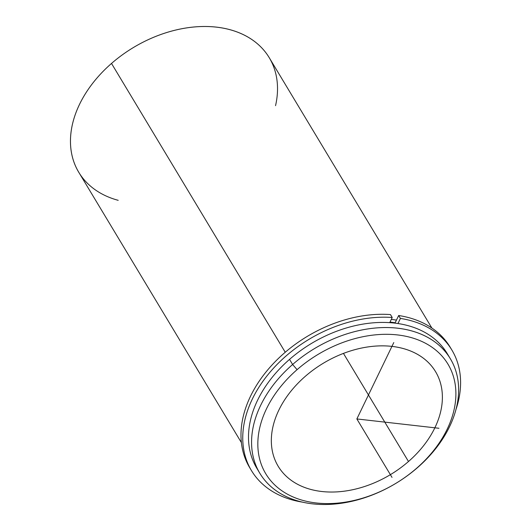 <?xml version="1.0" encoding="UTF-8"?>
<svg xmlns="http://www.w3.org/2000/svg" width="531" height="531" viewBox="0 0 531 531"><rect width="100%" height="100%" fill="white"/><g stroke="black" fill="none" stroke-linecap="round" stroke-linejoin="round"><path stroke-width="0.8" d="M389.993 322.105A107.753 76.331 -31 0 1 395.157 322.775A107.753 76.331 149 0 0 389.993 322.105M305.239 376.379A91.81 65.034 -31 0 1 435.533 371.62A91.81 65.034 -31 0 1 408.485 461.512L343.444 353.394L408.485 461.512A91.81 65.034 -31 0 1 278.191 466.271A91.81 65.034 -31 0 1 305.239 376.379A91.81 65.034 149 0 0 288.685 478.385A91.81 65.034 149 0 0 408.485 461.512A91.81 65.034 149 0 0 425.039 359.507A91.81 65.034 149 0 0 305.239 376.379M391.281 319.43A111.138 78.721 -31 0 1 396.451 320.1A111.138 78.721 149 0 0 391.281 319.43M448.728 356.215A111.138 78.721 149 0 0 289.534 359.381A111.138 78.721 149 0 0 258.398 470.712M259.865 473.313L256.792 468.196A111.138 78.721 -31 0 1 289.534 359.381L292.614 364.492A111.138 78.721 149 0 0 259.865 473.313A111.138 78.721 149 0 0 417.592 467.552A111.138 78.721 149 0 0 450.334 358.73A111.138 78.721 149 0 0 292.614 364.492L289.534 359.381A111.138 78.721 -31 0 1 447.261 353.619L450.334 358.73M416.636 468.236A106.306 75.302 -31 0 1 277.919 487.77A106.306 75.302 -31 0 1 297.088 369.656A106.306 75.302 -31 0 1 435.805 350.115A106.306 75.302 -31 0 1 416.636 468.236L417.592 467.552A111.138 78.721 -31 0 1 272.569 487.976A111.138 78.721 -31 0 1 292.614 364.492L297.088 369.656A106.306 75.302 149 0 0 277.919 487.77A106.306 75.302 149 0 0 416.636 468.236A106.306 75.302 149 0 0 435.805 350.115A106.306 75.302 149 0 0 297.088 369.656L292.614 364.492A111.138 78.721 -31 0 1 437.637 344.068A111.138 78.721 -31 0 1 417.592 467.552L416.636 468.236M241.399 442.615L78.767 172.27A111.138 78.721 -31 0 1 111.51 63.448L285.247 352.245L111.51 63.448A111.138 78.721 -31 0 1 269.237 57.687L431.869 328.039M275.543 105.669A111.138 78.721 149 0 0 228.927 29.404A111.138 78.721 149 0 0 111.51 63.448A111.138 78.721 149 0 0 118.201 200.32M392.217 317.498A116.939 82.829 149 0 0 273.837 367.864A116.939 82.829 149 0 0 251.468 470.605A116.939 82.829 149 0 0 302.305 502.114A116.939 82.829 -31 0 1 252.484 398.748A116.939 82.829 -31 0 1 392.217 317.498L390.458 314.578L392.217 317.498L389.734 322.629L392.217 317.498M450.978 348.595A116.939 82.829 149 0 0 398.668 315.514L395.157 322.775L395.389 323.16L395.157 322.775L398.668 315.514L400.427 318.434A116.939 82.829 -31 0 1 455.897 409.72A116.939 82.829 149 0 0 451.874 350.042A116.939 82.829 149 0 0 400.427 318.434L398.668 315.514A116.939 82.829 -31 0 1 450.122 347.121L451.874 350.042M251.468 470.605L249.709 467.678A116.939 82.829 -31 0 1 272.078 364.943A116.939 82.829 -31 0 1 390.458 314.578A116.939 82.829 149 0 0 271.295 365.799A116.939 82.829 149 0 0 250.612 469.125M400.427 318.434L397.971 323.512L400.427 318.434M393.79 342.555L356.859 418.946L438.958 428.271M356.859 418.946L392.024 477.402"/></g></svg>
